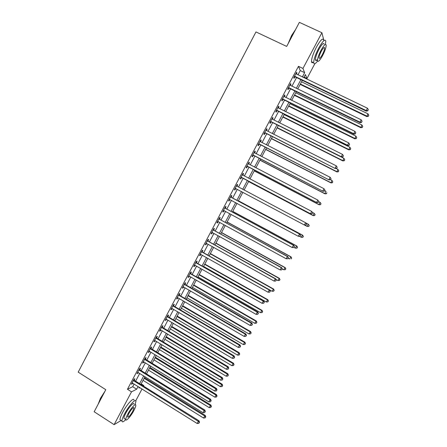 <?xml version="1.0" encoding="UTF-8"?>
<svg xmlns="http://www.w3.org/2000/svg" width="447" height="447" viewBox="0 0 447 447"><rect width="100%" height="100%" fill="white"/><g stroke="black" fill="none" stroke-linecap="round" stroke-linejoin="round"><path stroke-width="0.67" d="M314.828 63.72L306.972 78.51L305.396 74.56L303.753 77.649M304.044 77.102L306.972 78.51M141.185 383.895L143.845 385.56L143.543 386.124M142.04 388.951L135.726 400.83M297.959 74.867L300.244 70.565L298.467 66.324L127.451 389.276L132.681 386.711L134.122 383.99M135.62 381.168L139.732 373.413M141.207 370.624L145.353 362.802M146.812 360.047L150.991 352.169M152.433 349.442L156.64 341.508M158.065 338.815L162.306 330.814M163.714 328.159L167.988 320.097M169.379 317.476L173.682 309.352M175.056 306.765L179.392 298.579M180.744 296.026L185.114 287.779M186.455 285.259L190.852 276.95M192.171 274.464L196.607 266.099M197.909 263.641L202.379 255.215M203.659 252.79L208.162 244.297M209.425 241.916L213.957 233.356M215.203 231.01L219.773 222.388M221.002 220.075L225.601 211.392M226.813 209.112L231.445 200.362M232.636 198.116L237.307 189.31M238.48 187.092L243.162 178.264M244.358 176.001L249.029 167.189M250.253 164.882L254.913 156.087M256.159 153.734L260.813 144.957M262.082 142.559L266.725 133.798M268.027 131.351L272.653 122.612M273.977 120.114L278.598 111.392M279.951 108.844L284.56 100.145M285.94 97.552L290.539 88.869M291.941 86.226L296.529 77.566M296.322 74.085L296.937 72.928L296.629 72.235L293.74 77.689L294.053 78.359L294.836 76.89M290.31 85.433L290.941 84.237L290.617 83.589L287.734 89.026L288.069 89.657L288.851 88.188M284.314 96.753L284.968 95.518L284.616 94.909L281.744 100.335L282.102 100.921L282.878 99.457M278.33 108.045L279.006 106.772L278.637 106.202L275.771 111.61L276.151 112.163L276.922 110.7M272.363 119.304L273.061 117.991L272.67 117.466L269.815 122.864L270.212 123.372L270.983 121.914M266.412 130.535L267.127 129.189L266.719 128.702L263.87 134.083L264.289 134.547L265.06 133.094M260.478 141.738L261.216 140.352L260.785 139.905L257.941 145.269L258.383 145.7L259.148 144.247M254.561 152.913L255.315 151.483L254.868 151.08L252.03 156.433L252.494 156.819L253.259 155.372M248.672 164.032L249.432 162.591L248.962 162.222L246.135 167.564L246.615 167.91L247.381 166.468M242.805 175.107L243.565 173.665L243.073 173.341L240.251 178.666L240.754 178.973L241.514 177.537M236.955 186.148L237.715 184.712L237.201 184.427L234.39 189.74L234.91 190.009L235.67 188.573M231.116 197.166L231.876 195.73L231.345 195.484L228.54 200.787L229.082 201.01L229.836 199.58M225.299 208.151L226.053 206.721L225.5 206.514L222.701 211.8L223.265 211.99L224.02 210.559M219.494 219.108L220.248 217.683L219.673 217.516L216.884 222.79L217.465 222.936L218.209 221.533M213.7 230.037L214.454 228.618L213.862 228.49L211.079 233.747L211.677 233.854L212.398 232.496M207.928 240.939L208.676 239.525L208.067 239.436L205.29 244.677L205.911 244.749L206.609 243.431M202.167 251.812L202.916 250.398L202.284 250.348L199.513 255.578L200.155 255.611L200.826 254.337M196.423 262.657L197.166 261.249L196.518 261.238L193.752 266.451L194.417 266.446L195.065 265.222M190.69 273.475L191.433 272.072L190.763 272.094L188.008 277.296L188.69 277.252L189.316 276.073M184.974 284.264L185.717 282.862L185.03 282.929L182.281 288.114L182.979 288.036L183.583 286.896M179.275 295.026L180.012 293.629L179.303 293.729L176.565 298.903L177.28 298.786L177.861 297.691M173.587 305.759L174.324 304.368L173.598 304.508L170.866 309.67L171.603 309.508L172.156 308.458M167.916 316.47L168.653 315.079L167.904 315.252L165.178 320.404L165.932 320.208L166.468 319.197M162.255 327.148L162.993 325.757L162.227 325.975L159.506 331.11L160.283 330.875L160.797 329.908M156.612 337.798L157.35 336.412L156.562 336.664L153.852 341.787L154.645 341.519L155.131 340.592M150.985 348.425L151.717 347.045L150.913 347.33L148.208 352.443L149.019 352.135L149.488 351.253M145.37 359.019L146.102 357.645L145.281 357.969L142.582 363.065L143.409 362.724L143.856 361.88M139.771 369.591L140.498 368.216L139.66 368.579L136.966 373.664L137.816 373.284L138.24 372.485M134.184 380.134L134.91 378.765L134.055 379.162L131.368 384.236L132.234 383.817L132.636 383.062M133.944 400.182C133.983 396.69 126.842 404.334 122.618 412.475C120.824 415.911 119.947 418.347 119.986 419.783L121.087 420.493L114.108 424.65L94.172 411.754L105.799 389.689L78.197 372.144L255.958 31.927L286.683 46.421L299.367 22.35L321.896 32.737L323.801 40.163M114.108 424.65L131.507 391.835L136.659 389.214L138.106 386.487M127.451 389.276L131.507 391.835M298.467 66.324L302.954 68.458L321.896 32.737M302.345 76.973L304.636 72.66L302.954 68.458M139.604 383.66L143.727 375.893M145.208 373.1L149.365 365.272M150.829 362.511L155.014 354.622M156.461 351.895L160.68 343.95M162.105 341.257L166.357 333.244M167.77 330.584L172.05 322.516M173.447 319.89L177.761 311.76M179.135 309.162L183.482 300.971M184.84 298.412L189.221 290.159M190.562 287.633L194.976 279.319M196.294 276.827L200.742 268.446M202.044 265.987L206.525 257.55M207.81 255.125L212.325 246.621M213.593 244.235L218.136 235.67M219.388 233.312L223.964 224.685M225.193 222.366L229.808 213.672M231.021 211.386L235.67 202.631M236.86 200.385L241.542 191.562M242.715 189.344L247.409 180.499M248.61 178.241L253.293 169.413M254.516 167.105L259.193 158.299M260.445 155.942L265.105 147.158M266.378 144.75L271.033 135.983M272.335 133.53L276.978 124.78M278.308 122.277L282.94 113.549M284.292 110.996L288.913 102.285M290.293 99.687L294.908 90.992M296.311 88.344L300.915 79.672M139.386 387.286L138.989 388.024L139.861 387.583M143.18 385.895L143.845 385.56M302.323 80.348L297.719 89.026M296.311 91.674L291.695 100.368M290.31 102.972L285.689 111.689M284.331 114.236L279.693 122.97M278.364 125.473L273.72 134.229M272.419 136.681L267.759 145.454M266.485 147.862L261.813 156.651M260.562 159.009L255.885 167.821M254.661 170.128L249.974 178.956M248.772 181.219L244.079 190.064M242.9 192.283L238.217 201.111M237.022 203.357L232.373 212.118M231.16 214.404L226.54 223.103M225.31 225.422L220.729 234.055M219.477 236.407L214.929 244.978M213.66 247.37L209.146 255.874M207.855 258.299L203.374 266.742M202.072 269.2L197.619 277.581M196.294 280.073L191.88 288.393M190.539 290.919L186.153 299.177M184.795 301.742L180.448 309.933M179.068 312.531L174.749 320.661M173.358 323.293L169.072 331.367M167.659 334.026L163.406 342.039M161.97 344.732L157.752 352.683M156.305 355.41L152.114 363.305M150.65 366.065L146.493 373.899M145.007 376.687L140.883 384.459M300.244 70.565L304.636 72.66M132.681 386.711L136.659 389.214M296.4 72.671L296.937 72.928M290.41 83.98L290.941 84.237M284.432 95.261L284.968 95.518M278.475 106.509L279.006 106.772M272.53 117.729L273.061 117.991M266.602 128.92L267.127 129.189M260.69 140.084L261.216 140.352M254.796 151.215L255.315 151.483M248.912 162.317L249.432 162.591M243.045 173.391L243.565 173.665M237.195 184.438L237.715 184.712M234.39 189.729L234.91 190.009M228.562 200.737L229.082 201.01M222.751 211.71L223.265 211.99M216.951 222.656L217.465 222.936M211.168 233.574L211.677 233.854M205.402 244.464L205.911 244.749M199.647 255.326L200.155 255.611M193.909 266.161L194.417 266.446M188.187 276.967L188.69 277.252M182.477 287.745L182.979 288.036M176.783 298.495L177.28 298.786M171.1 309.218L171.603 309.508M165.435 319.912L165.932 320.208M159.786 330.579L160.283 330.875M154.148 341.223L154.645 341.519M148.527 351.834L149.019 352.135M142.923 362.422L143.409 362.724M137.33 372.982L137.816 373.284M131.748 383.515L132.234 383.817M295.026 76.308L295.338 76.99L366.272 111.119L366.216 110.549L294.523 76.208M367.82 110.605L368.322 109.677L367.82 110.605L366.216 110.549L367.468 108.224L295.847 73.71M295.338 76.99L294.182 76.85M366.272 111.119L367.842 110.834M368.322 109.677L367.468 108.224M300.172 84.399L366.808 116.583L367.965 113.817L301.541 81.818M300.378 84.008L366.758 116.052L368.322 116.321L368.786 115.214L368.306 116.108M367.965 113.817L368.786 115.214M368.322 116.321L366.808 116.583M289.019 87.657L289.349 88.294L360.036 122.657L359.958 122.132L288.516 87.551M361.562 122.182L362.064 121.26L361.562 122.182L359.958 122.132L361.204 119.818L289.835 85.064M289.349 88.294L288.198 88.148M360.036 122.657L361.595 122.394M362.064 121.26L361.204 119.818M283.024 98.971L283.376 99.564L353.817 134.167L353.717 133.687L282.521 98.865M355.326 133.731L355.823 132.809L355.326 133.731L353.717 133.687L354.963 131.379L283.839 96.379M283.376 99.564L282.23 99.418M353.817 134.167L355.359 133.921M355.823 132.809L354.963 131.379M277.045 110.253L277.419 110.806L347.615 145.649L347.492 145.208L276.548 110.146M349.101 145.247L349.599 144.325L349.101 145.247L347.492 145.208L348.733 142.906L277.861 107.671M277.419 110.806L276.28 110.655M347.615 145.649L349.146 145.42M349.599 144.325L348.733 142.906M294.377 95.312L360.796 127.708L361.925 124.987L295.73 92.769M294.567 94.96L360.723 127.216L362.299 127.462L362.752 126.372L362.271 127.266M361.925 124.987L362.752 126.372M362.299 127.462L360.796 127.708M288.606 106.19L354.795 138.805L355.901 136.128L289.93 103.698M288.768 105.878L354.7 138.352L356.287 138.576L356.734 137.503L356.253 138.397M355.901 136.128L356.734 137.503M356.287 138.576L354.795 138.805M282.845 117.041L348.811 149.868L349.895 147.242L284.141 114.594M282.985 116.773L348.699 149.46L350.292 149.661L350.727 148.605L350.247 149.494M349.895 147.242L350.727 148.605M350.292 149.661L348.811 149.868M271.083 121.506L271.48 122.02L341.43 157.098L341.284 156.701L270.586 121.4M342.894 156.729L343.391 155.813L342.894 156.729L341.284 156.701L342.525 154.405L271.893 118.93M271.48 122.02L270.34 121.863M341.43 157.098L342.95 156.891M343.391 155.813L342.525 154.405M277.095 127.87L342.843 160.909L343.905 158.327L341.447 157.093M277.218 127.635L342.709 160.54L344.313 160.713L344.738 159.68L344.263 160.568M343.905 158.327L344.738 159.68M344.313 160.713L342.843 160.909M288.198 43.538L291.55 35.57L295.629 29.441M295.288 30.083L291.774 35.598L288.784 42.431M325.416 44.426L325.824 41.096C325.042 38.749 322.661 41.102 318.672 48.153C315.358 54.696 313.71 59.557 313.727 62.753C314.045 64.524 315.319 63.977 317.543 61.105M323.611 40.074C322.807 37.716 320.41 40.057 316.426 47.108C313.118 53.64 311.486 58.507 311.525 61.714C311.665 62.776 312.19 63.027 313.096 62.451M317.549 59.35C316.308 60.731 315.599 60.87 315.431 59.764C315.42 57.456 316.605 53.947 318.985 49.248C321.857 44.175 323.572 42.482 324.136 44.175M322.578 55.651C324.958 50.98 326.154 47.471 326.17 45.119C325.623 43.437 323.913 45.136 321.047 50.209C318.661 54.914 317.465 58.417 317.459 60.719C318.029 62.39 319.734 60.697 322.578 55.651M321.326 51.198C319.784 54.227 319.018 56.484 319.013 57.976C319.376 59.049 320.477 57.959 322.309 54.702C323.846 51.69 324.617 49.433 324.623 47.918C324.271 46.834 323.17 47.93 321.326 51.198M98.184 404.144L100.502 398.193L105 391.203M104.391 392.354L100.625 398.4L98.418 403.691M135.095 404.786L135.905 401.417C135.961 397.942 128.853 405.613 124.624 413.76C122.824 417.196 121.942 419.632 121.97 421.063C122.182 422.471 123.45 421.968 125.786 419.543M124.735 418.8L123.953 418.297C123.931 417.263 124.568 415.514 125.864 413.034C128.898 407.2 134.022 401.652 133.988 404.155M133.865 410.581C135.167 408.105 135.81 406.345 135.793 405.306C135.843 402.803 130.736 408.374 127.702 414.213C126.406 416.688 125.763 418.442 125.78 419.47C125.769 421.979 130.91 416.28 133.865 410.581M128.82 413.553L127.579 416.945C128.356 417.688 130.094 415.777 132.793 411.212L134.033 407.815C133.284 407.049 131.547 408.96 128.82 413.553M265.138 132.731L335.261 168.513L264.641 132.625M336.703 168.184L337.2 167.267L336.703 168.184L335.094 168.161L336.328 165.871L266.082 130.317M265.552 133.206L264.417 133.044M335.261 168.513L336.77 168.329M337.2 167.267L336.328 165.871M259.204 143.928L329.109 179.901L258.712 143.817M330.534 179.61L331.026 178.694L330.534 179.61L328.919 179.593L330.149 177.308L260.199 141.565M259.64 144.359L258.511 144.197M260.037 141.313L260.327 141.654M329.109 179.901L330.607 179.733L331.965 180.404L332.808 181.745L332.4 182.739L332.808 181.745M331.026 178.694L330.149 177.308M253.293 155.098L322.974 191.26L252.801 154.98M324.377 190.998L322.762 190.992L323.991 188.712L324.952 190.198L324.377 190.998L324.952 190.198M254.097 152.533L323.991 188.712L324.868 190.087M253.745 155.489L252.622 155.321M254.142 152.444L254.511 152.885M322.974 191.26L324.461 191.109M247.392 166.234L316.856 202.586L246.9 166.116M318.236 202.362L316.621 202.357L317.845 200.088L318.817 201.547L318.236 202.362L318.817 201.547M248.197 163.675L317.845 200.088L318.728 201.452M247.867 166.586L246.744 166.413M248.264 163.546L248.711 164.083M316.856 202.586L318.331 202.452M241.509 177.342L310.754 213.884L241.017 177.224M312.112 213.694L310.492 213.694L311.715 211.431L312.704 212.861L312.112 213.694L312.704 212.861M242.308 174.788L311.715 211.431L312.604 212.789M242.006 177.649L240.883 177.476M242.397 174.615L242.928 175.252M310.754 213.884L312.213 213.767M271.363 138.665L336.893 171.916L337.926 169.379L336.032 168.418M271.463 138.475L336.736 171.587L338.351 171.743L338.765 170.726L338.29 171.609M337.926 169.379L338.765 170.726M338.351 171.743L336.893 171.916M265.647 149.438L330.953 182.896L331.965 180.404M265.725 149.287L330.774 182.611L332.333 182.622M332.4 182.739L330.953 182.896M259.942 160.182L325.036 193.853L324.835 193.601L326.019 191.405L324.673 190.707M260.003 160.065L324.835 193.601L326.472 193.707L326.869 192.73L326.394 193.607M326.472 193.707L325.036 193.853M254.254 170.894L319.13 204.776L318.907 204.564L320.091 202.374L318.75 201.675M254.293 170.821L318.907 204.564L320.555 204.648L320.94 203.687L320.465 204.564M320.94 203.687L320.309 202.592L321.024 203.776M320.555 204.648L319.13 204.776M248.582 181.588L313.235 215.672L312.995 215.499L314.18 213.314L312.425 212.392M248.599 181.549L312.995 215.499L314.649 215.56L315.029 214.621L314.559 215.493M315.029 214.621L314.18 213.314L315.124 214.689M314.649 215.56L313.235 215.672M306.117 225.053L306.497 224.092L306.117 225.053L304.664 225.148L235.15 188.299M306.005 224.992L304.385 225.003L305.608 222.746L306.603 224.148M236.441 185.868L305.608 222.746L306.497 224.092M236.077 188.656L235.038 188.511M236.547 185.661L237.234 186.433M304.731 225.143L307.1 226.405L308.279 224.226L305.927 222.975M308.765 226.445L307.1 226.405L308.765 226.445L309.134 225.523L308.665 226.394M309.134 225.523L308.536 224.366L309.235 225.579M300.032 236.307L300.518 235.407L300.032 236.307L298.294 236.279L229.3 199.351M299.915 236.262L298.294 236.279L299.512 234.027L299.808 234.139L231.485 197.501L230.713 196.674M230.585 196.926L299.512 234.027L300.401 235.362M230.026 199.602L229.21 199.518M300.518 235.407L299.808 234.139M299.456 236.334L301.217 237.284L302.396 235.111L302.669 235.211L238.402 200.759M303.25 236.396L302.781 237.268L303.362 236.435L302.396 235.111L238.385 200.792M302.893 237.307L301.217 237.284L302.781 237.268M302.669 235.211L303.362 236.435M293.97 247.532L294.456 246.632L293.97 247.532L292.215 247.526L223.461 210.369M293.841 247.504L292.215 247.526L293.433 245.28L293.752 245.353L225.662 208.492L224.897 207.659M224.74 207.95L293.433 245.28L294.327 246.604M224.087 210.571L223.394 210.498M294.456 246.632L293.752 245.353M294.031 247.415L295.355 248.135L296.523 245.967L296.825 246.029L232.77 211.375M297.389 247.241L296.92 248.107L297.506 247.269L296.523 245.967L232.731 211.448M297.037 248.135L295.355 248.135L296.92 248.107M296.825 246.029L297.506 247.269M287.918 258.724L288.404 257.83L287.918 258.724L286.158 258.746L217.639 221.36M287.784 258.712L286.158 258.746L287.371 256.505L287.712 256.533L219.857 219.449L219.091 218.617M218.918 218.946L287.371 256.505L288.27 257.818M218.164 221.505L217.594 221.444M288.404 257.83L287.712 256.533M288.186 258.232L289.505 258.958L290.991 256.824L227.149 221.963M291.539 258.064L291.07 258.925L291.662 258.07L290.673 256.796L227.087 222.07M290.991 256.824L291.662 258.07M213.107 229.914L281.319 267.697L280.113 269.932L211.833 232.323M213.303 229.546L214.068 230.378L281.683 267.686L281.319 267.697L282.225 269.005L281.744 269.893L282.225 269.005M212.252 232.418L211.811 232.367M282.37 268.993L281.683 267.686M280.113 269.932L281.744 269.893M282.353 269.027L283.666 269.753L285.169 267.585L221.539 232.524M285.7 268.854L285.236 269.714L285.834 268.848L284.834 267.597L221.461 232.669M285.236 269.714L283.666 269.753M285.169 267.585L285.834 268.848M207.313 240.855L275.291 278.861L274.089 281.09L206.257 243.285M207.531 240.447L208.291 241.279L275.676 278.811L275.291 278.861L276.196 280.157L275.715 281.046L276.196 280.157M276.352 280.135L275.676 278.811M274.089 281.09L275.715 281.046M276.028 279.504L277.844 280.52L279.364 278.319L215.946 243.056M279.878 279.615L279.414 280.476L280.023 279.593L279.006 278.369L215.851 243.241M279.414 280.476L277.844 280.52M279.364 278.319L280.023 279.593M201.53 251.767L269.278 289.997L268.077 292.221L200.262 254.164M201.77 251.315L202.53 252.158L269.681 289.902L269.278 289.997L270.184 291.282L269.703 292.17L270.184 291.282M270.346 291.243L269.681 289.902M268.077 292.221L269.703 292.17M195.769 262.652L263.277 301.099L262.082 303.317L194.501 265.037M196.026 262.16L196.781 263.004L263.702 300.971L263.277 301.099L264.188 302.373L263.713 303.262L264.188 302.373M264.361 302.317L263.702 300.971M262.082 303.317L263.713 303.262M190.02 273.508L257.293 312.174L256.103 314.386L188.757 275.888M190.299 272.977L191.048 273.821L257.746 312.006L257.293 312.174L258.21 313.436L257.735 314.325L258.21 313.436M258.388 313.369L257.746 312.006M256.103 314.386L257.735 314.325M184.281 284.337L251.331 323.22L250.136 325.427L183.024 286.711M184.583 283.767L185.332 284.61L251.795 323.008L251.331 323.22L252.248 324.477L251.773 325.355L252.248 324.477M252.432 324.388L251.795 323.008M250.136 325.427L251.773 325.355M178.56 295.132L245.381 334.239L244.191 336.435L177.308 297.501M178.884 294.528L179.633 295.372L245.867 333.987L245.381 334.239L246.303 335.479L245.822 336.362L246.303 335.479M246.493 335.379L245.867 333.987M244.191 336.435L245.822 336.362M172.855 305.904L239.441 345.224L238.257 347.42L171.603 308.268M173.201 305.262L173.944 306.111L239.95 344.933L239.441 345.224L240.369 346.459L239.894 347.336L240.369 346.459M240.57 346.341L239.95 344.933M238.257 347.42L239.894 347.336M167.167 316.649L233.524 356.181L232.339 358.371L165.915 319.007M167.53 315.968L168.268 316.817L234.055 355.857L233.524 356.181L234.452 357.41L233.977 358.282L234.452 357.41M234.664 357.276L234.055 355.857M232.339 358.371L233.977 358.282M161.49 327.366L227.618 367.11L226.439 369.295L160.244 329.718M161.87 326.645L162.613 327.5L228.171 366.747L227.618 367.11L228.551 368.328L228.076 369.2L228.551 368.328M228.769 368.177L228.171 366.747M226.439 369.295L228.076 369.2M155.83 338.055L221.729 378.011L220.555 380.19L154.584 340.402M156.232 337.295L156.964 338.15L222.299 377.609L221.729 378.011L222.667 379.218L222.193 380.09L222.667 379.218M222.891 379.056L222.299 377.609M220.555 380.19L222.193 380.09M269.703 289.941L272.039 291.26L273.575 289.025L210.369 253.566M274.072 290.349L273.609 291.209L274.223 290.315L273.201 289.114L210.252 253.79M273.609 291.209L272.039 291.26M273.575 289.025L274.223 290.315M203.553 266.412L266.25 301.971L267.803 299.708L204.804 264.048M268.284 301.06L267.82 301.915L268.44 301.01L267.407 299.831L204.665 264.311M267.82 301.915L266.25 301.971M267.803 299.708L268.44 301.01M197.982 276.9L260.472 312.654L262.043 310.358L199.256 274.503M262.506 311.738L262.048 312.593L262.674 311.676L261.629 310.52L199.094 274.804M262.048 312.593L260.472 312.654M262.043 310.358L262.674 311.676M192.428 287.36L254.712 323.31L256.299 320.985L193.719 284.935M256.746 322.393L256.287 323.242L256.919 322.315L255.863 321.181L193.54 285.27M256.287 323.242L254.712 323.31M256.299 320.985L256.919 322.315M186.891 297.797L248.962 333.943L250.566 331.585L188.193 295.338M251.002 333.021L250.538 333.87L251.18 332.926L250.113 331.819L187.997 295.713M250.538 333.87L248.962 333.943M250.566 331.585L251.18 332.926M181.365 308.207L243.235 344.542L244.855 342.156L182.683 305.72M245.269 343.62L244.811 344.464L245.459 343.508L244.38 342.424L182.465 306.128M244.811 344.464L243.235 344.542M244.855 342.156L245.459 343.508M175.85 318.588L237.513 355.119L239.151 352.7L177.191 316.068M239.547 354.192L239.095 355.035L239.748 354.069L238.659 353.007L176.951 316.515M239.095 355.035L237.513 355.119M239.151 352.7L239.748 354.069M170.352 328.947L231.814 365.668L233.463 363.221L171.704 326.399M233.848 364.735L233.39 365.579L234.049 364.601L232.954 363.562L171.452 326.88M233.39 365.579L231.814 365.668M233.463 363.221L234.049 364.601M164.87 339.279L226.126 376.19L227.791 373.714L166.239 336.697M228.16 375.257L227.702 376.095L228.372 375.106L227.26 374.089L165.966 337.217M227.702 376.095L226.126 376.19M227.791 373.714L228.372 375.106M150.181 348.716L215.856 388.884L214.683 391.058L148.94 351.057M150.605 347.917L151.337 348.777L216.449 388.443L215.856 388.884L216.795 390.08L216.326 390.946L216.795 390.08M217.03 389.901L216.449 388.443M214.683 391.058L216.326 390.946M159.395 349.588L220.449 386.689L222.137 384.18L160.78 346.978M222.483 385.75L222.03 386.588L222.707 385.582L221.583 384.593L160.49 347.526M222.03 386.588L220.449 386.689M222.137 384.18L222.707 385.582M144.549 359.349L210.001 399.73L208.827 401.898L143.314 361.684M144.99 358.516L145.722 359.377L210.61 399.249L210.001 399.73L210.939 400.914L210.47 401.78L210.939 400.914M211.185 400.719L210.61 399.249M208.827 401.898L210.47 401.78M153.936 359.869L214.789 397.159L216.488 394.617L155.344 357.226M216.823 396.215L216.37 397.048L217.052 396.031L216.823 396.215L215.918 395.064L155.031 357.812M216.37 397.048L214.789 397.159M216.488 394.617L217.052 396.031M138.928 369.96L204.156 410.547L202.988 412.704L137.698 372.284M139.391 369.082L140.118 369.948L204.787 410.028L204.156 410.547L205.1 411.721L204.637 412.587L205.1 411.721M205.352 411.514L204.787 410.028M202.988 412.704L204.637 412.587M148.493 370.127L209.146 407.603L210.861 405.032L149.913 367.451M211.18 406.653L210.727 407.485L211.414 406.457L211.18 406.653L210.274 405.513L149.583 368.077M210.727 407.485L209.146 407.603M210.861 405.032L211.414 406.457M133.323 380.537L198.328 421.331L197.166 423.488L132.094 382.861M133.809 379.626L134.53 380.492L198.982 420.778L198.328 421.331L199.278 422.499L198.809 423.359L199.278 422.499M199.535 422.275L198.982 420.778M197.166 423.488L198.809 423.359M143.062 380.358L203.514 418.018L205.246 415.414L144.498 377.654M205.547 417.068L205.1 417.9L205.788 416.855L205.547 417.068L204.637 415.933L144.146 378.313M205.1 417.9L203.514 418.018M205.246 415.414L205.788 416.855M294.662 76.219L294.975 76.895M288.65 87.562L288.986 88.199M282.66 98.871L283.012 99.469M276.682 110.158L277.056 110.711M270.72 121.411L271.117 121.925M264.775 132.636L265.194 133.105M258.847 143.828L259.282 144.258M252.935 154.992L253.393 155.383M248.281 163.775L248.627 164.038M247.035 166.128L247.509 166.48M242.391 174.889L242.889 175.207M241.151 177.235L241.648 177.548M236.524 185.974L237.039 186.254M235.284 188.316L235.804 188.584M230.669 197.026L231.2 197.267M230.954 197.261L231.485 197.501M229.428 199.362L229.97 199.597M224.824 208.051L225.383 208.252M225.109 208.291L225.662 208.492M223.595 210.381L224.008 210.526M219.002 219.052L219.578 219.214M219.287 219.287L219.857 219.449M213.191 230.021L213.783 230.144M213.47 230.255L214.068 230.378M207.397 240.961L208.011 241.045M207.676 241.201L208.291 241.279M201.614 251.873L202.251 251.918M201.893 252.114L202.53 252.158M195.847 262.758L196.501 262.763M196.127 262.998L196.781 263.004M190.098 273.614L190.774 273.581M190.377 273.855L191.048 273.821M184.365 284.437L185.058 284.37M184.645 284.683L185.332 284.61M178.644 295.238L179.353 295.132M178.923 295.484L179.633 295.372M172.939 306.011L173.665 305.865M173.212 306.256L173.944 306.111M167.245 316.755L167.994 316.571M167.519 317.001L168.268 316.817M161.568 327.472L162.339 327.254M161.842 327.718L162.613 327.5M155.908 338.161L156.696 337.904M156.182 338.407L156.964 338.15M150.259 348.822L151.064 348.531M150.533 349.068L151.337 348.777M144.627 359.455L145.454 359.125M144.895 359.706L145.722 359.377M139.006 370.066L139.85 369.697M139.28 370.312L140.118 369.948M133.402 380.643L134.262 380.241M133.675 380.894L134.53 380.492M323.919 47.589L324.623 47.918M315.431 59.764L317.459 60.719M313.727 62.753L311.525 61.714M133.536 407.496L134.033 407.815M123.953 418.297L125.78 419.47M121.97 421.063L119.986 419.783"/></g></svg>
